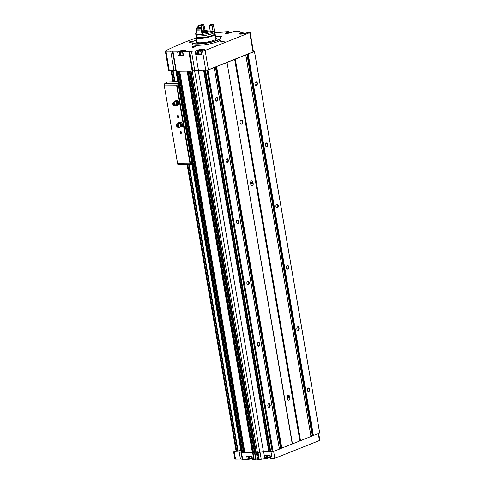 <?xml version="1.0" encoding="UTF-8"?>
<svg xmlns="http://www.w3.org/2000/svg" width="484" height="484" viewBox="0 0 484 484"><rect width="100%" height="100%" fill="white"/><g stroke="black" fill="none" stroke-linecap="round" stroke-linejoin="round"><path stroke-width="0.73" d="M234.202 455.262L233.633 451.905A1.9 0.351 -9.7 0 0 233.627 451.899A204.847 38.036 -9.7 0 1 234.661 451.372L238.17 451.173L240.76 450.144M251.638 456.291L252.212 459.637L252.551 459.715L251.97 456.285L246.755 456.333L247.342 459.758L242.768 459.8L242.236 459.395A5.058 0.938 -9.7 0 0 240.427 459.05L235.52 459.092A1.9 0.351 -9.7 0 1 234.831 458.941L233.627 451.899A1.9 0.351 -9.7 0 0 234.316 452.05L239.223 452.008A5.058 0.938 -9.7 0 1 241.032 452.352L241.183 452.619M196.226 37.897A204.847 38.036 -9.7 0 0 165.546 50.874A1.9 0.351 -9.7 0 0 165.31 51.098A1.9 0.351 -9.7 0 0 166 51.25L170.713 51.213A5.058 0.938 -9.7 0 1 172.522 51.558L176.025 71.196L192.16 71.112L194.792 70.682A5.058 0.938 -9.7 0 1 198.446 70.289L205.779 70.222A1.9 0.351 -9.7 0 0 208.41 69.738L253.017 51.976A1.9 0.351 -9.7 0 0 253.441 51.667L250.143 32.374A1.9 0.351 -9.7 0 0 249.46 32.222L245.86 32.845A3.321 0.617 -9.7 0 1 242.581 33.989A3.321 0.617 -9.7 0 1 239.32 33.922A3.321 0.617 -9.7 0 1 241.825 32.882L243.089 32.361L242.127 32.289A5.058 0.938 -9.7 0 1 240.324 31.944L239.792 31.539L233.766 31.593L231.866 32.119A3.321 0.617 -9.7 0 1 228.587 33.263A3.321 0.617 -9.7 0 1 225.32 33.196A3.321 0.617 -9.7 0 1 227.825 32.156L228.557 31.635L221.351 32.107A5.058 0.938 -9.7 0 1 217.691 32.501L214.424 32.531M175.819 70.846A5.058 0.938 -9.7 0 0 174.01 70.501L169.297 70.543A1.9 0.351 -9.7 0 1 168.607 70.392L165.31 51.098M269.782 455.359L270.35 458.711L272.189 458.771A1.9 0.351 -9.7 0 0 274.827 458.287L319.434 440.525A1.9 0.351 -9.7 0 0 319.857 440.216L318.702 433.482M268.257 457.755A3.321 0.617 -9.7 0 0 267.579 458.227L264.863 458.838A5.058 0.938 -9.7 0 0 261.209 459.231L260.011 452.231M256.447 452.703L257.555 459.643L261.209 459.231M252.551 459.715L257.44 458.977M249.919 458.759A3.321 0.617 -9.7 0 0 249.242 459.231L247.342 459.758M215.568 36.609A14.496 2.692 170.3 0 1 220.668 37.685L220.752 37.921A14.544 2.698 170.3 0 1 220.777 38.012L220.994 39.295A14.544 2.698 170.3 0 1 213.008 43.155A14.544 2.698 170.3 0 1 197.581 45.363A14.544 2.698 170.3 0 1 192.329 44.195L192.112 42.913A14.544 2.698 170.3 0 1 192.1 42.822L192.106 42.568A14.496 2.692 170.3 0 1 196.558 39.857M217.927 36.699A1.9 0.351 170.3 0 1 220.166 36.191A1.9 0.351 170.3 0 1 221.339 36.391A1.9 0.351 170.3 0 1 219.567 36.984M221.164 42.084A1.9 0.351 170.3 0 1 220.522 41.987A1.9 0.351 170.3 0 1 222.289 41.261A1.9 0.351 170.3 0 1 224.195 41.364A1.9 0.351 170.3 0 1 223.015 41.836A1.9 0.351 170.3 0 1 221.164 42.084M192.65 47.329A1.9 0.351 170.3 0 1 192.009 47.238A1.9 0.351 170.3 0 1 193.775 46.512A1.9 0.351 170.3 0 1 195.681 46.609A1.9 0.351 170.3 0 1 194.495 47.081A1.9 0.351 170.3 0 1 192.65 47.329M192.559 41.812A1.9 0.351 170.3 0 1 189.795 42.356A1.9 0.351 170.3 0 1 189.153 42.265A1.9 0.351 170.3 0 1 190.787 41.557A1.9 0.351 170.3 0 1 192.85 41.582M199.015 53.391A3.321 0.617 -9.7 0 0 198.452 53.815L196.359 54.42L201.568 54.377L201.223 54.299L200.642 50.868L201.907 50.348A3.321 0.617 -9.7 0 0 204.411 49.307A3.321 0.617 -9.7 0 0 201.15 49.241A3.321 0.617 -9.7 0 0 197.871 50.384L195.149 50.995A5.058 0.938 -9.7 0 0 191.495 51.389L194.792 70.682M200.642 50.868L202.481 50.935A1.9 0.351 -9.7 0 0 205.113 50.451L249.72 32.682A1.9 0.351 -9.7 0 0 250.143 32.374M172.522 51.558L173.066 51.957L177.628 51.921L179.528 51.389A3.321 0.617 -9.7 0 1 182.807 50.245A3.321 0.617 -9.7 0 1 186.074 50.318A3.321 0.617 -9.7 0 1 183.569 51.352L182.843 51.873L191.495 51.389M180.677 54.402A3.321 0.617 -9.7 0 0 180.115 54.819L178.215 55.351L183.424 55.303L182.843 51.873M241.232 452.703L244.825 452.728M255.818 452.625L259.805 452.268A5.058 0.938 -9.7 0 1 263.459 451.874L270.713 451.735M265.486 458.832L264.899 455.402L270.108 455.359L270.695 458.79M311.018 436.356L319.676 433.095A2.529 0.472 -9.7 0 0 319.712 432.986A2.529 0.472 -9.7 0 0 319.694 432.944M279.437 448.934L292.263 444.009L227.05 62.503L215.949 66.738M179.691 71.293L244.837 452.782L253.513 452.528M270.768 451.778L272.383 451.784A2.529 0.472 -9.7 0 0 273.139 451.626L279.383 449.061M292.257 443.973L310.964 436.483M179.721 71.221L188.064 71.148M176.025 71.196L177.211 71.239M190.581 71.124L194.592 70.761A5.058 0.938 -9.7 0 1 198.246 70.368L203.879 70.24M300.497 440.718L235.291 59.211L245.479 54.976M292.463 443.84L227.044 62.49M227.25 62.327L235.291 59.211M205.694 70.222L207.17 70.277A2.529 0.472 -9.7 0 0 207.926 70.12L213.898 67.554M247.53 54.16L254.463 51.588A2.529 0.472 -9.7 0 0 254.499 51.479A2.529 0.472 -9.7 0 0 254.481 51.437L253.398 51.431M256.266 452.703L191.059 71.196M257.476 452.697L192.263 71.184M252.406 452.74L187.193 71.233M308.822 391.635A1.9 1.228 89.5 0 0 309.488 388.676A1.9 1.228 89.5 0 0 307.461 388.797A1.9 1.228 89.5 0 0 307.479 390.818A1.9 1.228 89.5 0 0 308.822 391.635M298.35 330.397A1.9 1.228 89.5 0 0 299.021 327.438A1.9 1.228 89.5 0 0 296.994 327.559A1.9 1.228 89.5 0 0 297.013 329.58A1.9 1.228 89.5 0 0 298.35 330.397M287.883 269.158A1.9 1.228 89.5 0 0 288.555 266.2A1.9 1.228 89.5 0 0 286.528 266.321A1.9 1.228 89.5 0 0 286.54 268.342A1.9 1.228 89.5 0 0 287.883 269.158M277.417 207.92A1.9 1.228 89.5 0 0 278.088 204.962A1.9 1.228 89.5 0 0 276.055 205.083A1.9 1.228 89.5 0 0 276.074 207.104A1.9 1.228 89.5 0 0 277.417 207.92M266.95 146.682A1.9 1.228 89.5 0 0 267.616 143.724A1.9 1.228 89.5 0 0 265.589 143.845A1.9 1.228 89.5 0 0 265.607 145.865A1.9 1.228 89.5 0 0 266.95 146.682M256.484 85.444A1.9 1.228 89.5 0 0 257.149 82.486A1.9 1.228 89.5 0 0 255.122 82.607A1.9 1.228 89.5 0 0 255.141 84.627A1.9 1.228 89.5 0 0 256.484 85.444M319.676 433.095L254.463 51.588M300.552 440.712L235.339 59.199M269.34 407.353A1.9 1.228 89.5 0 0 270.012 404.394A1.9 1.228 89.5 0 0 267.985 404.515A1.9 1.228 89.5 0 0 268.003 406.536A1.9 1.228 89.5 0 0 269.34 407.353M258.873 346.12A1.9 1.228 89.5 0 0 259.545 343.162A1.9 1.228 89.5 0 0 257.512 343.277A1.9 1.228 89.5 0 0 257.53 345.304A1.9 1.228 89.5 0 0 258.873 346.12M248.407 284.882A1.9 1.228 89.5 0 0 249.072 281.924A1.9 1.228 89.5 0 0 247.046 282.039A1.9 1.228 89.5 0 0 247.064 284.066A1.9 1.228 89.5 0 0 248.407 284.882M237.94 223.644A1.9 1.228 89.5 0 0 238.606 220.686A1.9 1.228 89.5 0 0 236.579 220.807A1.9 1.228 89.5 0 0 236.597 222.828A1.9 1.228 89.5 0 0 237.94 223.644M227.474 162.406A1.9 1.228 89.5 0 0 228.139 159.448A1.9 1.228 89.5 0 0 226.113 159.569A1.9 1.228 89.5 0 0 226.131 161.589A1.9 1.228 89.5 0 0 227.474 162.406M217.007 101.168A1.9 1.228 89.5 0 0 217.673 98.21A1.9 1.228 89.5 0 0 215.646 98.331A1.9 1.228 89.5 0 0 215.664 100.351A1.9 1.228 89.5 0 0 217.007 101.168M273.139 451.626L207.926 70.12M256.066 458.989L254.874 452.026L253.434 451.893M189.776 71.13L254.88 452.026L255.655 452.02M270.665 451.457L269.092 451.747M279.292 448.099L280.502 447.875M215.465 66.925L280.563 448.226L281.162 448.244M287.448 398.743A1.9 1.228 89.5 0 0 288.646 400.171A1.9 1.228 89.5 0 0 289.813 397.8L289.607 396.577A1.9 1.228 89.5 0 0 288.404 395.15A1.9 1.228 89.5 0 0 287.236 397.521L287.448 398.743M250.809 184.41A1.9 1.228 89.5 0 0 252.013 185.838A1.9 1.228 89.5 0 0 253.18 183.466L252.969 182.244A1.9 1.228 89.5 0 0 251.771 180.822A1.9 1.228 89.5 0 0 250.603 183.188L250.809 184.41M241.77 124.11A2.087 1.349 89.5 0 0 242.502 120.855A2.087 1.349 89.5 0 0 240.27 120.988A2.087 1.349 89.5 0 0 240.294 123.214A2.087 1.349 89.5 0 0 241.77 124.11M310.879 435.521L312.089 435.298M247.052 54.347L312.144 435.648L312.743 435.667M242.666 452.528L244.722 452.116M254.511 452.002L253.519 452.389M189.595 42.35L192.438 41.866M192.451 47.323L195.294 46.839M220.964 42.078L223.808 41.594M218.853 36.82L220.952 36.621M215.779 37.861A10.43 1.936 170.3 0 1 216.687 38.46A10.43 1.936 170.3 0 1 210.951 41.225A10.43 1.936 170.3 0 1 199.886 42.81A10.43 1.936 170.3 0 1 196.117 41.975A10.43 1.936 170.3 0 1 196.77 41.11M220.668 37.685A14.496 2.692 170.3 0 1 212.942 41.563A14.496 2.692 170.3 0 1 197.351 43.82A14.496 2.692 170.3 0 1 192.106 42.568M196.673 40.547L195.5 40.511L196.595 40.087M215.265 40.444L217.298 39.918L215.265 40.444M197.714 43.675L199.753 43.149L197.714 43.675M220.777 38.012A14.544 2.698 170.3 0 1 212.791 41.872A14.544 2.698 170.3 0 1 197.363 44.08A14.544 2.698 170.3 0 1 192.112 42.913M182.498 51.8L183.085 55.224L183.424 55.303M182.553 52.109A2.686 0.496 -9.7 0 1 180.266 52L180.738 54.759A2.686 0.496 -9.7 0 0 183.025 54.867M200.685 51.129A2.686 0.496 -9.7 0 1 198.603 50.995L199.075 53.748A2.686 0.496 -9.7 0 0 201.156 53.887M228.248 33.317L227.311 33.323L227.541 33.015L228.89 32.694L230.003 32.682L228.775 33.233M183.097 50.935L184.21 50.923L183.981 51.231L181.518 51.564L183.097 50.935L183.182 51.419M242.242 34.037L241.31 34.049L241.54 33.735L242.889 33.42L244.003 33.408L242.768 33.953M201.435 49.925L202.548 49.919L202.318 50.227L199.856 50.554L201.435 49.925L201.519 50.415M228.974 33.184L228.89 32.694M227.595 33.323L227.541 33.015M200.14 50.554L200.086 50.245M242.968 33.91L242.889 33.42M241.595 34.043L241.54 33.735M181.802 51.558L181.748 51.25M255.104 84.531A1.555 1.004 89.5 0 0 255.921 85.166A1.555 1.004 89.5 0 0 256.163 85.117A1.555 1.004 89.5 0 0 256.901 83.411A1.555 1.004 89.5 0 0 255.891 82.056A1.555 1.004 89.5 0 0 255.086 82.703M265.571 145.769A1.555 1.004 89.5 0 0 266.388 146.404A1.555 1.004 89.5 0 0 266.63 146.356A1.555 1.004 89.5 0 0 267.368 144.649A1.555 1.004 89.5 0 0 266.363 143.294A1.555 1.004 89.5 0 0 265.553 143.942M276.037 207.007A1.555 1.004 89.5 0 0 276.854 207.642A1.555 1.004 89.5 0 0 277.102 207.594A1.555 1.004 89.5 0 0 277.834 205.888A1.555 1.004 89.5 0 0 276.83 204.532A1.555 1.004 89.5 0 0 276.019 205.18M286.504 268.245A1.555 1.004 89.5 0 0 287.321 268.88A1.555 1.004 89.5 0 0 287.569 268.832A1.555 1.004 89.5 0 0 288.307 267.126A1.555 1.004 89.5 0 0 287.296 265.77A1.555 1.004 89.5 0 0 286.492 266.418M296.97 329.483A1.555 1.004 89.5 0 0 297.793 330.118A1.555 1.004 89.5 0 0 298.035 330.064A1.555 1.004 89.5 0 0 298.773 328.364A1.555 1.004 89.5 0 0 297.763 327.009A1.555 1.004 89.5 0 0 296.958 327.656M307.443 390.721A1.555 1.004 89.5 0 0 308.26 391.35A1.555 1.004 89.5 0 0 308.502 391.302A1.555 1.004 89.5 0 0 309.24 389.602A1.555 1.004 89.5 0 0 308.229 388.247A1.555 1.004 89.5 0 0 307.425 388.894M215.622 100.255A1.555 1.004 89.5 0 0 216.445 100.89A1.555 1.004 89.5 0 0 216.687 100.841A1.555 1.004 89.5 0 0 217.425 99.135A1.555 1.004 89.5 0 0 216.415 97.78A1.555 1.004 89.5 0 0 215.61 98.427M226.095 161.493A1.555 1.004 89.5 0 0 226.911 162.128A1.555 1.004 89.5 0 0 227.153 162.079A1.555 1.004 89.5 0 0 227.891 160.373A1.555 1.004 89.5 0 0 226.881 159.018A1.555 1.004 89.5 0 0 226.076 159.666M236.561 222.731A1.555 1.004 89.5 0 0 237.378 223.36A1.555 1.004 89.5 0 0 237.62 223.312A1.555 1.004 89.5 0 0 238.358 221.612A1.555 1.004 89.5 0 0 237.348 220.256A1.555 1.004 89.5 0 0 236.543 220.904M247.028 283.969A1.555 1.004 89.5 0 0 247.844 284.598A1.555 1.004 89.5 0 0 248.086 284.55A1.555 1.004 89.5 0 0 248.824 282.85A1.555 1.004 89.5 0 0 247.82 281.494A1.555 1.004 89.5 0 0 247.009 282.142M257.494 345.201A1.555 1.004 89.5 0 0 258.311 345.836A1.555 1.004 89.5 0 0 258.559 345.788A1.555 1.004 89.5 0 0 259.291 344.082A1.555 1.004 89.5 0 0 258.287 342.726A1.555 1.004 89.5 0 0 257.476 343.38M267.961 406.439A1.555 1.004 89.5 0 0 268.777 407.074A1.555 1.004 89.5 0 0 269.025 407.026A1.555 1.004 89.5 0 0 269.763 405.32A1.555 1.004 89.5 0 0 268.753 403.965A1.555 1.004 89.5 0 0 267.948 404.612M240.27 123.16A1.9 1.228 89.5 0 0 241.292 123.989A1.9 1.228 89.5 0 0 241.589 123.928A1.9 1.228 89.5 0 0 242.49 121.847A1.9 1.228 89.5 0 0 241.262 120.195A1.9 1.228 89.5 0 0 240.252 121.042M180.962 133.378A0.95 0.702 68.3 0 1 180.102 132.011A0.95 0.702 68.3 0 1 181.355 131.999A0.95 0.702 68.3 0 1 180.962 133.378M178.239 117.461A0.95 0.702 68.3 0 1 177.38 116.087A0.95 0.702 68.3 0 1 178.632 116.075A0.95 0.702 68.3 0 1 178.239 117.461M191.259 164.584L178.675 164.693A1.9 1.228 -90.5 0 1 178.572 164.705A1.9 1.228 -90.5 0 1 177.688 164.13L164.143 84.9A1.9 1.228 -90.5 0 1 164.826 83.665A250.373 161.729 -90.5 0 1 167.506 81.893L174.657 81.729L177.628 80.798M177.567 163.277L189.922 163.168L190.533 164.106A1.9 1.228 89.5 0 0 191.362 164.59A1.9 1.228 89.5 0 0 191.464 164.584A250.373 161.729 89.5 0 0 191.936 164.518M178.045 83.266A250.373 161.729 89.5 0 0 177.616 83.557A1.9 1.228 89.5 0 0 176.956 84.67L176.69 85.765L189.922 163.168M177.688 164.13L164.143 84.9M176.122 81.379L177.725 81.366M178.318 117.249A0.774 0.575 68.3 0 1 177.906 115.779A0.774 0.575 68.3 0 1 178.318 117.249M181.04 133.173A0.774 0.575 68.3 0 1 180.623 131.696A0.774 0.575 68.3 0 1 181.04 133.173M179.455 126.971L181.403 126.953L181.633 125.913A2.214 1.64 68.3 0 1 180.351 126.996A2.214 1.64 68.3 0 1 179.987 126.947M182.014 124.805L181.264 123.765A2.214 1.64 68.3 0 1 181.633 125.913L182.014 124.805L182.764 124.503L182.541 125.55L182.159 126.657L181.403 126.953M178.548 123.323A2.214 1.64 68.3 0 1 179.618 122.706A2.214 1.64 68.3 0 1 181.264 123.765L180.671 122.67L178.723 122.688L178.342 123.789M177.592 125.15A0.635 0.466 68.3 0 1 178.166 126.064A0.635 0.466 68.3 0 1 177.332 126.07A0.635 0.466 68.3 0 1 177.592 125.15M177.447 124.291A1.519 1.125 68.3 0 1 178.862 125.822A1.519 1.125 68.3 0 1 177.834 127.225A1.519 1.125 68.3 0 1 176.654 126.179A1.519 1.125 68.3 0 1 176.787 124.606A1.519 1.125 68.3 0 1 177.447 124.291M176.787 124.606L177.519 123.747A2.087 1.543 68.3 0 1 178.414 123.317A2.087 1.543 68.3 0 1 178.566 123.323A2.087 1.543 68.3 0 1 180.199 124.769A2.087 1.543 68.3 0 1 180.006 126.935A2.087 1.543 68.3 0 1 178.953 127.352L177.834 127.225M180.671 122.67L181.421 122.367L182.764 124.503M178.723 122.688L181.421 122.367M175.74 105.234L177.688 105.216L177.912 104.169A2.214 1.64 68.3 0 1 176.636 105.258A2.214 1.64 68.3 0 1 176.273 105.21M178.3 103.062L177.549 102.027A2.214 1.64 68.3 0 1 177.912 104.169L178.3 103.062L179.05 102.765L178.439 104.913L177.688 105.216M173.072 102.862A1.519 1.125 68.3 0 1 173.726 102.554A1.519 1.125 68.3 0 1 175.148 104.084A1.519 1.125 68.3 0 1 174.119 105.488A1.519 1.125 68.3 0 1 172.933 104.441A1.519 1.125 68.3 0 1 173.072 102.862L173.798 102.003A2.087 1.543 68.3 0 1 174.7 101.579A2.087 1.543 68.3 0 1 174.851 101.586A2.214 1.64 68.3 0 1 175.904 100.968A2.214 1.64 68.3 0 1 177.549 102.027L176.956 100.926L175.008 100.944L174.621 102.051M173.877 103.413A0.635 0.466 68.3 0 1 174.452 104.326A0.635 0.466 68.3 0 1 173.617 104.332A0.635 0.466 68.3 0 1 173.877 103.413M175.268 101.64A1.809 1.337 68.3 0 1 175.402 101.646L174.851 101.586A2.087 1.543 68.3 0 1 176.478 103.025A2.087 1.543 68.3 0 1 176.285 105.197A2.087 1.543 68.3 0 1 175.238 105.609L174.119 105.488M176.956 100.926L177.707 100.63L179.05 102.765M175.008 100.944L177.707 100.63M196.752 40.995L197.151 42.247L196.752 40.995M214.963 34.013A9.644 1.791 170.3 0 1 215.174 34.303A9.644 1.791 170.3 0 1 205.972 37.691A9.644 1.791 170.3 0 1 196.165 37.552A9.644 1.791 170.3 0 1 196.268 37.207M214.376 33.408A9.486 1.761 170.3 0 1 214.938 33.874L215.017 34.334A9.486 1.761 170.3 0 1 205.966 37.667A9.486 1.761 170.3 0 1 196.322 37.528L196.244 37.068A9.486 1.761 170.3 0 1 196.619 36.445M214.938 33.874A9.486 1.761 170.3 0 1 205.888 37.207A9.486 1.761 170.3 0 1 196.244 37.068M214.255 32.688L214.472 33.953A9.008 1.67 170.3 0 1 205.869 37.117A9.008 1.67 170.3 0 1 196.71 36.99L196.492 35.725M213.148 26.015A6.008 1.113 -9.7 0 0 213.438 25.918A9.486 1.761 170.3 0 1 213.626 26.184L214.388 30.655A9.486 1.761 170.3 0 1 214.388 30.655L214.63 32.065A9.486 1.761 170.3 0 1 205.579 35.399A9.486 1.761 170.3 0 1 195.935 35.259L195.693 33.856A9.486 1.761 170.3 0 1 196.649 32.851M204.018 26.045A9.486 1.761 170.3 0 1 204.302 25.997L205.071 30.468A9.486 1.761 170.3 0 1 210.056 29.923M213.626 26.184A9.486 1.761 170.3 0 1 212.361 27.352L213.123 31.817A9.486 1.761 170.3 0 0 214.388 30.655A9.486 1.761 170.3 0 1 205.337 33.989A9.486 1.761 170.3 0 1 195.693 33.856M202.088 32.204L202.838 32.198A3.164 0.587 170.3 0 1 206.19 31.514A3.164 0.587 170.3 0 1 208.156 31.72A3.164 0.587 170.3 0 1 205.773 32.712A3.164 0.587 170.3 0 1 202.221 32.972M202.143 32.513A3.164 0.587 170.3 0 1 202.439 32.355L202.118 32.355M202.481 33.511A5.118 0.95 170.3 0 0 202.608 33.499L202.233 33.039L202.608 33.499A6.008 1.113 -9.7 0 0 202.003 33.916M201.06 28.998L201.211 29.887A6.008 1.113 -9.7 0 0 201.326 29.966L202.088 34.437A9.486 1.761 170.3 0 1 196.927 34.479L196.159 30.008A6.008 1.113 -9.7 0 0 196.679 29.929L196.534 29.101M205.071 30.468A6.008 1.113 -9.7 0 0 204.054 31.218M201.084 26.063A5.754 1.071 170.3 0 1 203.086 25.591L202.965 24.859A6.383 1.186 170.3 0 0 200.576 25.428L201.084 26.063L202.421 31.865A6.008 1.113 -9.7 0 0 202.028 31.817M213.123 31.817A6.008 1.113 -9.7 0 0 209.79 31.799L210.262 31.139L209.384 25.991L209.832 25.349A6.383 1.186 170.3 0 0 210.171 25.053A6.383 1.186 170.3 0 0 210.244 24.799A6.008 1.113 -9.7 0 0 212.567 24.2A8.851 1.646 170.3 0 1 211.677 25.386L212.192 26.372A9.486 1.761 170.3 0 0 213.456 25.21L213.402 24.902A9.486 1.761 170.3 0 1 212.143 26.063M202.838 32.198L202.923 32.688M202.439 32.355L202.554 33.027M198.543 27.322A9.486 1.761 170.3 0 0 198.065 27.473A6.008 1.113 -9.7 0 1 198.561 27.419L198.392 26.445A6.008 1.113 170.3 0 0 197.895 26.493L198.434 25.507A8.851 1.646 170.3 0 1 203.607 24.279A6.008 1.113 -9.7 0 0 202.965 24.859L204.145 31.454A5.118 0.95 170.3 0 0 202.421 31.865M210.044 31.708L209.79 31.799A5.118 0.95 170.3 0 0 210.092 31.399M203.607 24.279L204.139 25.017A6.008 1.113 170.3 0 0 203.867 25.144L204.036 26.124A6.008 1.113 -9.7 0 1 204.302 25.997M212.567 24.2L213.22 24.63A9.486 1.761 170.3 0 1 213.402 24.902M213.111 25.803L213.19 26.263A9.039 1.676 170.3 0 1 212.113 27.304L211.95 26.324A6.008 1.113 170.3 0 1 212.192 26.372M211.677 25.386A6.008 1.113 -9.7 0 0 209.832 25.349M201.035 27.431A6.008 1.113 -9.7 0 0 200.787 27.836A6.008 1.113 -9.7 0 0 200.848 27.957A8.851 1.646 170.3 0 1 196.571 27.993A6.008 1.113 -9.7 0 0 199.057 27.449A6.383 1.186 170.3 0 0 201.035 27.431L202.233 33.039M196.571 27.993L195.996 29.034A9.486 1.761 170.3 0 0 201.156 28.986L201.108 28.677A9.486 1.761 170.3 0 1 195.941 28.725M201.108 28.677L200.848 27.957M201.211 29.887A9.039 1.676 170.3 0 1 196.679 29.929M201.326 29.966A9.486 1.761 170.3 0 1 196.159 30.008M200.576 25.428A6.008 1.113 -9.7 0 0 198.434 25.507M206.111 32.277L203.764 32.779L205.301 32.168L206.142 32.47M204.006 32.652L206.39 32.156M203.994 32.476L203.891 32.809M235.52 459.092L234.316 452.05M250.131 458.675A2.372 0.442 -9.7 0 0 252.079 458.85L250.446 458.929L249.75 458.493A2.686 0.496 -9.7 0 0 252.037 458.602M268.469 457.67A2.372 0.442 -9.7 0 0 270.211 457.87L268.789 457.924L268.088 457.489A2.686 0.496 -9.7 0 0 270.169 457.622M201.568 54.377L200.981 50.947M196.359 54.42L195.772 50.989M195.149 50.995L198.446 70.289M202.481 50.935L205.779 70.222M178.215 55.351L177.628 51.921M173.066 51.957L176.364 71.251M188.863 51.818L192.16 71.112M242.43 459.733L241.244 452.794M242.236 459.395L241.032 452.352M258.577 459.661L257.385 452.697M257.669 459.673L256.478 452.703M253.81 459.703L252.618 452.728M242.768 459.8L241.577 452.836M272.189 458.771L271.004 451.808M264.863 458.838L263.671 451.874M319.434 440.525L318.26 433.658M274.827 458.287L273.654 451.427M189.547 51.746L192.844 71.039M249.72 32.682L253.017 51.976M205.113 50.451L208.41 69.738M166 51.25L169.297 70.543M170.713 51.213L174.01 70.501M242.03 452.83L176.817 71.323M241.546 452.836L176.333 71.323M244.928 452.806L179.715 71.299M272.256 451.796L207.043 70.289M270.774 451.808L205.561 70.301M268.832 451.826L203.619 70.319M263.459 451.874L198.246 70.368M313.42 435.582L248.213 54.075M310.976 436.562L245.763 55.049M281.839 448.16L216.626 66.653M279.395 449.134L214.182 67.627M259.805 452.268L194.592 70.761M252.999 452.703L187.786 71.196M253.313 452.643L188.107 71.148M253.519 452.558L188.318 71.142M254.318 451.917L189.232 71.136M255.83 452.679L190.617 71.172M269.025 451.79L203.812 70.277M269.298 451.626L204.109 70.24M270.072 451.463L204.907 70.228M272.383 451.784L207.17 70.277M280.678 448.251L215.495 66.919M281.404 448.244L216.191 66.731M299.868 440.888L234.655 59.381M312.259 435.673L247.076 54.341M312.985 435.667L247.772 54.154M243.978 452.123L178.868 71.227M243.452 452.219L178.33 71.233M242.659 452.655L177.465 71.239M242.381 452.764L177.168 71.257M172.715 51.891L176.013 71.184M259.261 459.588L258.063 452.588M240.427 459.05L239.223 452.008M254.245 459.625L253.065 452.697M255.631 459.074L254.427 452.032M227.922 32.694L227.825 32.156M228.394 32.597L228.297 32.023M228.799 32.531L228.684 31.865M180.115 54.819L179.528 51.389M179.921 54.952L179.334 51.522M179.528 55.103L178.947 51.679M248.746 456.315L249.242 459.231M248.522 456.315L249.048 459.364M248.111 456.321L248.655 459.516M241.915 33.42L241.825 32.882M242.393 33.323L242.296 32.743M243.004 33.221L242.883 32.513M198.452 53.815L197.871 50.384M198.258 53.948L197.672 50.517M197.672 54.178L197.085 50.747M267.095 455.384L267.579 458.227M266.878 455.384L267.386 458.36M266.254 455.39L266.799 458.59M230.983 32.67A2.372 0.442 -9.7 0 0 230.136 32.416A2.372 0.442 -9.7 0 0 227.474 32.815A2.372 0.442 -9.7 0 0 226.355 33.463M185.184 50.911A2.372 0.442 -9.7 0 0 184.343 50.651A2.372 0.442 -9.7 0 0 180.72 51.413A2.372 0.442 -9.7 0 0 182.535 51.74M244.977 33.396A2.372 0.442 -9.7 0 0 244.136 33.136A2.372 0.442 -9.7 0 0 241.474 33.535A2.372 0.442 -9.7 0 0 240.354 34.182M203.528 49.9A2.372 0.442 -9.7 0 0 202.681 49.646A2.372 0.442 -9.7 0 0 199.081 50.396A2.372 0.442 -9.7 0 0 200.787 50.741M250.591 182.262L252.969 182.244M250.651 183.49L253.18 183.466M287.23 396.596L289.607 396.577M287.29 397.824L289.813 397.8M236.773 451.263L187.774 164.621M173.611 81.742L171.693 70.519M237.698 451.251L188.706 164.614M174.536 81.729L172.619 70.513M238.14 451.185L189.153 164.608M174.984 81.705L173.072 70.507M164.336 85.874L176.69 85.765M190.533 164.106L176.956 84.67M164.826 83.665L177.616 83.557M178.983 123.378A1.809 1.337 68.3 0 1 179.116 123.384A1.809 1.337 68.3 0 1 180.526 124.636A1.809 1.337 68.3 0 1 180.363 126.512L180.006 126.935M178.765 123.347A1.863 1.379 68.3 0 1 179.298 123.196A1.863 1.379 68.3 0 1 180.998 124.848A1.863 1.379 68.3 0 1 180.133 126.778M175.402 101.646A1.809 1.337 68.3 0 1 176.811 102.892A1.809 1.337 68.3 0 1 176.648 104.774L176.285 105.197M175.051 101.61A1.863 1.379 68.3 0 1 175.583 101.458A1.863 1.379 68.3 0 1 177.283 103.11A1.863 1.379 68.3 0 1 176.418 105.04M201.967 31.212A5.754 1.071 170.3 0 1 203.964 30.734M205.615 32.628L205.555 32.283M205.083 32.737L205.016 32.355M204.399 32.815L204.351 32.513M203.522 33.027A2.239 0.417 170.3 0 1 203.371 32.482A2.239 0.417 170.3 0 1 206.511 31.914A2.239 0.417 170.3 0 1 206.728 32.476M253.543 452.54L188.355 71.142M255.77 452.661L190.557 71.154M270.725 451.802L205.512 70.289M279.462 449.085L214.249 67.579M280.563 448.226L215.392 66.955M311.049 436.507L245.836 55.001M312.144 435.648L246.973 54.377M319.712 432.986L254.499 51.479M241.207 452.758L175.994 71.251M244.837 452.782L179.624 71.275M242.684 452.637L177.495 71.239M257.555 459.643L256.369 452.703M229.029 32.495L228.896 31.714M243.234 33.196L243.089 32.361M226.058 33.765C226.5 33.487 224.673 33.16 230.184 32.404L231.358 32.858M180.266 52C180.701 51.721 178.874 51.401 184.392 50.645L185.566 51.098M249.75 458.493L249.375 456.309M240.058 34.485C240.494 34.207 238.666 33.886 244.184 33.13L245.358 33.584M198.603 50.995C199.045 50.717 197.218 50.396 202.729 49.634L203.903 50.088M268.088 457.489L267.731 455.377M236.113 451.269L187.114 164.627M172.951 81.748L171.033 70.525M178.572 164.705L191.362 164.59M179.116 123.384L178.566 123.323M196.165 37.552L197.024 42.568M215.174 34.303L216.027 39.319M207.588 32.277C207.89 32.132 207.17 31.442 203.31 32.495L202.645 33.124"/></g></svg>
